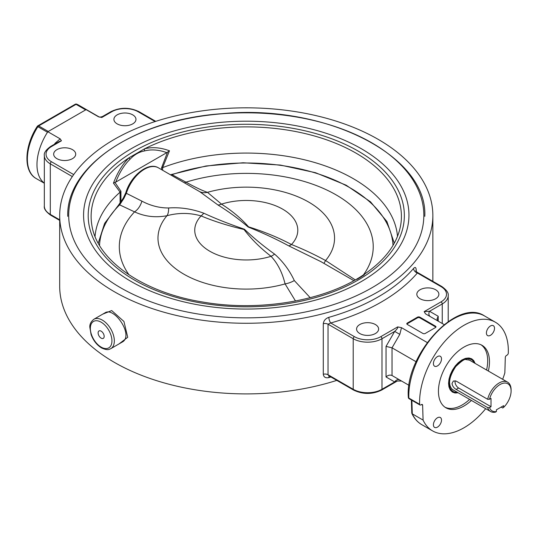 <?xml version="1.0" encoding="UTF-8"?>
<svg xmlns="http://www.w3.org/2000/svg" width="538" height="538" viewBox="0 0 538 538"><rect width="100%" height="100%" fill="white"/><g stroke="black" fill="none" stroke-linecap="round" stroke-linejoin="round"><path stroke-width="0.81" d="M445.04 407.239A36.086 20.834 120 0 0 469.607 399.391M486.574 370.016A36.086 20.834 120 0 0 481.086 344.818M471.409 400.433A36.086 20.834 -60 0 1 445.921 407.797A36.086 20.834 -60 0 1 438.443 391.281A36.086 20.834 -60 0 1 454.2 354.966A36.086 20.834 -60 0 1 482.008 345.295A36.086 20.834 -60 0 1 488.37 371.052M475.014 363.345A19.086 11.016 120 0 0 471.705 358.98A19.086 11.016 120 0 0 456.997 364.098A19.086 11.016 120 0 0 448.672 383.298A19.086 11.016 120 0 0 452.626 392.034A19.086 11.016 120 0 0 458.053 392.72M56.893 158.656A11.022 6.369 180 0 1 53.665 154.157A11.022 6.369 180 0 1 60.471 148.273A11.022 6.369 180 0 1 72.482 149.651A11.022 6.369 180 0 1 75.71 154.157A11.022 6.369 180 0 1 68.904 160.035A11.022 6.369 180 0 1 56.893 158.656M117.143 123.868A11.022 6.369 180 0 1 113.915 119.369A11.022 6.369 180 0 1 120.72 113.484A11.022 6.369 180 0 1 132.738 114.863A11.022 6.369 180 0 1 135.966 119.369A11.022 6.369 180 0 1 129.16 125.246A11.022 6.369 180 0 1 117.143 123.868M359.808 333.54A11.022 6.369 180 0 1 356.573 329.041A11.022 6.369 180 0 1 363.379 323.156A11.022 6.369 180 0 1 375.396 324.535A11.022 6.369 180 0 1 378.624 329.041A11.022 6.369 180 0 1 371.819 334.918A11.022 6.369 180 0 1 359.808 333.54M420.057 298.751A11.022 6.369 180 0 1 416.829 294.252A11.022 6.369 180 0 1 423.635 288.375A11.022 6.369 180 0 1 435.652 289.753A11.022 6.369 180 0 1 438.88 294.252A11.022 6.369 180 0 1 432.075 300.137A11.022 6.369 180 0 1 420.057 298.751M378.207 291.717A186.585 107.721 180 0 1 174.87 315.073A186.585 107.721 180 0 1 59.684 215.55A186.585 107.721 180 0 1 246.269 107.822A186.585 107.721 180 0 1 432.855 215.55A186.585 107.721 180 0 1 378.207 291.717M59.684 215.55L59.684 286.182A186.585 107.721 0 0 0 336.788 380.379M101.144 331.152A4.284 2.475 60 0 1 103.942 334.932A4.284 2.475 60 0 1 103.283 338.362A4.284 2.475 60 0 1 98.999 335.887A4.284 2.475 60 0 1 98.999 330.944A4.284 2.475 60 0 1 101.144 331.152M494.516 328.308A5.723 3.302 -60 0 1 492.014 334.064A5.723 3.302 -60 0 1 487.603 335.598A5.723 3.302 -60 0 1 487.603 328.987A5.723 3.302 -60 0 1 493.326 325.685A5.723 3.302 -60 0 1 494.516 328.308M437.461 356.573A5.723 3.302 -60 0 1 440.319 356.29A5.723 3.302 -60 0 1 440.319 362.901A5.723 3.302 -60 0 1 434.596 366.203A5.723 3.302 -60 0 1 433.722 361.617A5.723 3.302 -60 0 1 437.461 356.573M433.413 424.791A5.723 3.302 -60 0 1 435.908 419.028A5.723 3.302 -60 0 1 440.319 417.495A5.723 3.302 -60 0 1 440.319 424.105A5.723 3.302 -60 0 1 434.596 427.407A5.723 3.302 -60 0 1 433.413 424.791M328.812 375.773L328.039 374.757L328.039 324.206L353.21 338.732A20.357 11.749 0 0 0 381.993 338.732L381.993 389.283L394.684 381.96A4.243 3.463 120 0 1 399.808 380.016L392.027 375.524C390.03 374.67 388.032 375.147 386.035 376.963L394.684 381.96L397.333 381.005M485.693 408.678A62.758 36.234 -60 0 1 432.586 430.898A62.758 36.234 -60 0 1 423.083 420.091L422.626 405.215A1.695 0.982 120 0 0 422.276 404.482A1.695 0.982 120 0 0 421.422 404.569L420.824 404.919A1.695 0.982 -60 0 1 419.976 405A1.695 0.982 -60 0 1 419.627 404.28A62.758 36.234 -60 0 1 446.13 339.922A62.758 36.234 -60 0 1 495.343 322.195A62.758 36.234 -60 0 1 508.302 353.083A1.695 0.982 -60 0 1 507.105 355.1L506.5 355.45A1.695 0.982 120 0 0 505.303 357.481L504.846 372.881A62.758 36.234 -60 0 1 502.653 379.303M423.083 420.091L412.29 413.856L411.873 400.326M86.093 109.631L98.447 116.766L101.803 117.492L102.455 116.544C100.384 117.197 99.18 117.277 98.844 116.78L78.568 105.078A42.408 24.486 -60 0 0 76.84 104.231L86.43 109.765A42.408 24.486 120 0 1 88.165 110.613A42.408 24.486 120 0 0 86.093 109.631L47.828 131.723A42.408 24.486 120 0 0 44.331 183.122A42.408 24.486 120 0 1 47.485 132.254L37.889 126.712A42.408 24.486 -60 0 0 36.16 178.522C23.114 171.501 24.318 146 37.243 126.403L37.889 126.712A1.695 0.982 120 0 1 38.669 125.932L76.06 104.345L85.656 109.886L48.265 131.474L38.669 125.932A1.695 0.982 -120 0 0 37.821 125.845A1.695 1.695 0 0 0 37.243 126.403M98.871 116.8L98.447 116.766M59.045 141.608L61.44 140.795L60.182 138.858L47.828 131.723M401.496 380.991L399.808 380.016M386.035 346.391L392.027 347.83L399.808 334.36L394.684 331.408L386.035 346.391L386.035 376.963M427.212 342.518L401.496 327.669L397.683 326.902C398.16 327.555 397.158 329.054 394.684 331.408L381.993 338.732A1.695 0.982 -120 0 0 380.796 336.654A18.655 10.773 180 0 1 354.407 336.654L330.742 322.995A4.243 1.533 74.1 0 1 328.866 317.333C325.577 318.476 323.721 320.601 323.291 323.708L323.291 374.26C323.715 377.158 325.571 378.268 328.866 377.582A186.585 107.721 0 0 0 330.917 376.99M416.123 361.738L392.027 347.83L392.027 375.524L409.055 385.356M438.181 321.152L436.964 319.014L438.208 316.27L429.553 311.273A4.243 3.463 -60 0 0 430.42 316.674M415.84 271.071L417.185 272.289L441.893 286.552A1.695 0.982 120 0 0 441.046 286.633A18.655 10.773 180 0 1 441.046 301.872A1.695 0.982 -120 0 1 442.249 303.95L429.553 311.273L424.159 311.623L425.484 313.822L444.139 324.589M407.293 323.748L407.293 323.056A1.695 0.982 0 0 0 406.795 323.748A1.695 0.982 0 0 0 407.293 324.441L422.881 333.439A1.695 0.982 0 0 0 425.282 333.439L435.477 327.555A1.695 0.982 0 0 0 435.975 326.862A1.695 0.982 0 0 0 435.477 326.169L435.477 326.862L419.882 317.857A1.695 0.982 0 0 0 417.488 317.857L407.293 323.748A1.695 0.982 0 0 0 406.903 324.091M407.293 323.056L417.488 317.164L417.488 317.857M419.882 317.857L419.882 317.164A1.695 0.982 0 0 0 417.488 317.164M419.882 317.164L435.477 326.169M435.867 327.212A1.695 0.982 0 0 0 435.477 326.862M60.182 138.858L54.99 143.35L55.501 143.653M93.861 319.269L104.997 312.84C114.312 306.297 134.507 336.176 121.944 342.229L110.821 348.651A16.96 9.792 -120 0 0 114.338 340.884A16.96 9.792 -120 0 0 106.934 323.815A16.96 9.792 -120 0 0 93.861 319.269C90.861 321.717 89.523 324.441 89.853 327.454L91.097 334.542C93.336 340.574 96.847 345.053 101.621 347.972C108.071 350.837 109.174 349.249 110.821 348.651M119.039 343.91L127.728 337.292L123.942 321.482L111.696 310.567L102.711 314.158M416.217 271.441L416.217 270.056C416.042 267.299 415.168 266.754 413.581 268.428A4.243 3.107 -139.5 0 0 417.38 272.974L417.078 272.8M411.388 400.043L411.785 413.097L412.29 413.856A62.758 36.234 -60 0 0 421.792 424.67C417.495 422.155 414.193 418.409 411.866 413.413M329.202 375.995A4.243 1.533 -105.9 0 0 328.866 377.582M323.291 323.708A4.243 2.448 0 0 1 328.039 324.206L330.742 322.995A190.822 110.169 0 0 0 417.38 272.974L441.046 286.633M120.942 202.174L120.942 191.225L120.088 192.153L120.088 203.351M129.92 159.382A6.786 3.403 46.1 0 1 129.181 157.688C122.879 163.686 117.64 172.167 113.457 183.135L115.737 182.12C119.577 172.382 124.298 164.796 129.92 159.382C134.191 154.715 139.066 151.898 144.554 150.929C151.373 149.167 158.784 149.739 166.787 152.651L169.47 150.801C160.445 147.452 152.119 146.807 144.48 148.858A6.786 4.237 -104.6 0 0 144.554 150.929M114.984 182.476L120.942 191.225M113.457 183.135L120.088 192.153M162.631 170.257L162.631 167.594L161.582 167.769L161.582 169.652M162.631 167.594L169.47 150.801M161.582 167.769L167.54 152.133M144.48 148.858L129.181 157.688A155.146 89.57 180 0 0 91.756 224.548C96.43 260.009 142.792 292.605 203.27 302.121C259.988 311.946 325.389 300.755 363.607 274.77C385.208 260.17 397.602 243.425 400.783 224.548A155.146 89.57 180 0 0 316.922 136.706A155.146 89.57 180 0 0 144.48 148.858M119.934 192.322A151.386 87.405 -0 0 0 95.044 236.417M397.495 236.417A151.386 87.405 -0 0 0 314.885 162.57A151.386 87.405 -0 0 0 162.866 167.533M166.787 152.651L115.737 182.12M475.067 363.372L473.696 360.527L471.671 358.792L468.981 357.985L465.309 358.416L461.806 360.016L458.194 362.787L455.363 365.833L452.465 370.097L450.272 374.757L449.015 379.095L448.564 383.386L448.954 386.862L450.225 389.915L452.397 392.074L455.027 392.996L458.147 392.78M170.485 174.789L171.501 174.487A1.695 0.699 71.3 0 1 171.985 174.655A146.793 84.748 180 0 1 393.009 245.429M170.808 174.978L171.985 174.655L185.966 182.174A12.724 8.03 -61.7 0 1 184.406 182.833M99.53 245.429A146.793 84.748 180 0 1 119.658 204.864A1.695 1.197 -134.5 0 0 118.575 205.065A1.695 1.197 -134.5 0 0 118.568 205.072L104.607 223.378L98.246 243.183M310.191 297.689L294.306 280.554C289.471 270.251 282.901 261.434 274.588 254.097C263.802 246.411 253.734 238.112 244.38 229.208C229.719 224.252 216.175 218.912 203.734 213.189C191.824 208.852 180.109 207.11 168.602 207.977C159.436 207.998 150.532 205.718 141.891 201.138A12.724 7.566 -64.8 0 1 134.547 211.858L119.658 204.864L123.915 198.361L123.384 198.327M123.915 198.361L126.336 193.303A1.695 0.498 17.4 0 1 125.811 192.725L123.256 198.159L118.575 205.065M141.891 201.138L126.336 193.303A27.989 16.16 -60 0 1 158.434 167.836L199.833 191.736L217.951 204.978C228.737 211.656 238.811 219.006 248.166 227.023C262.82 232.867 276.371 239.154 288.812 245.886L320.964 261.67M355.268 279.888L325.571 260.526L323.937 263.385M217.951 204.978A12.724 8.635 -55.4 0 0 221.501 204.131A51.527 29.751 180 0 1 282.706 209.181A51.527 29.751 180 0 1 291.455 244.514C278.523 237.635 264.219 231.744 248.549 226.834C241.165 218.428 232.147 210.862 221.501 204.131L207.466 192.335A88.286 50.975 180 0 1 308.698 202.08A88.286 50.975 180 0 1 325.571 260.526C314.051 254.266 302.679 248.933 291.455 244.514A12.724 5.898 -63.8 0 1 288.812 245.886M363.473 274.857A126.961 73.302 0 0 0 331.435 192.308A126.961 73.302 0 0 0 185.966 182.174C195.355 187.318 202.523 190.708 207.466 192.335A12.724 12.058 -66.5 0 1 199.894 191.763L199.813 191.723M203.734 213.189A12.724 6.658 -68.9 0 1 201.084 215.92C214.016 221.326 228.32 225.846 243.99 229.47C251.374 239.154 260.392 248.105 271.038 256.303A12.724 7.875 129.7 0 0 274.588 254.097M168.602 207.977A12.724 6.288 -102.9 0 1 166.968 215.718C178.515 212.624 189.887 212.692 201.084 215.92A51.527 29.751 180 0 0 209.833 251.253A51.527 29.751 180 0 0 271.038 256.303C277.648 263.358 282.322 272.558 285.079 283.909A12.724 5.541 161.1 0 0 294.306 280.554M129.066 274.857A126.961 73.302 0 0 1 134.547 211.858C144.688 216.572 155.495 217.863 166.968 215.718A88.286 50.975 180 0 0 183.841 274.165A88.286 50.975 180 0 0 285.079 283.909L295.496 301.004M511.1 390.951L511.1 389.915A16.96 9.792 120 0 0 507.59 382.148A16.96 9.792 120 0 0 487.663 399.29L489.513 399.263A15.689 9.059 -60 0 1 501.826 383.668A15.689 9.059 -60 0 1 511.1 390.951A15.689 9.059 -60 0 1 503.602 407.4L502.707 407.972L501.16 407.078M487.663 407.596A16.96 9.792 120 0 0 490.622 411.53A16.96 9.792 120 0 0 495.505 412.128L496.406 411.55A15.689 9.059 -60 0 1 489.513 407.569L487.663 407.596L456.177 389.418C453.81 388.019 452.424 386.049 452.028 383.507L453.359 381.018L456.177 381.112L487.663 399.29M489.513 399.263L491.012 398.396L491.012 406.708L489.513 407.569M455.161 380.729A5.091 2.939 -120 0 0 458.625 388.006L491.012 406.708M496.406 411.55L496.406 409.821L503.602 405.665L503.602 407.4M354.407 336.654A1.695 0.982 -60 0 0 353.21 338.732L353.21 389.283A20.357 11.749 180 0 0 381.993 389.283A1.695 0.982 60 0 1 381.644 390.063L397.306 381.018L401.543 381.018M421.469 404.542L422.626 405.215M73.699 174.588L51.493 161.77A18.655 10.773 180 0 1 51.493 146.538L61.44 140.795M101.803 117.492L111.749 111.749A18.655 10.773 180 0 1 138.131 111.749L155.119 121.554M399.808 334.36L401.496 327.669M441.046 301.872L424.159 311.623M441.893 286.552C446.648 290.009 448.753 293.042 448.208 295.638A20.357 11.749 0 0 1 442.249 303.95L442.249 323.499M438.208 321.166L438.208 316.27M54.99 143.35A42.408 24.486 120 0 0 54.546 144.197M111.938 340.884A15.266 8.816 60 0 1 95.744 342.329A15.266 8.816 60 0 1 95.744 320.742A15.266 8.816 60 0 1 111.938 340.884M413.581 268.428A186.585 107.721 180 0 1 378.207 296.915A186.585 107.721 180 0 1 328.866 317.333M419.627 404.28L408.826 398.053A1.695 0.982 120 0 0 409.183 398.772L419.976 405M408.335 397.36C404.805 354.939 457.239 297.332 484.55 315.961A62.758 36.234 -60 0 0 435.336 333.688A62.758 36.234 -60 0 0 408.826 398.053A1.695 1.022 177.9 0 1 408.335 397.36A1.695 1.695 0 0 0 409.183 398.772M328.846 375.793L353.56 390.063A1.695 0.982 120 0 1 353.21 389.283L328.039 374.757A4.243 2.448 0 0 0 323.291 374.26M416.217 270.056A4.243 2.448 0 0 0 415.861 270.816M59.066 141.595L50.646 146.45C45.891 149.914 43.786 152.94 44.331 155.536A20.357 11.749 0 0 0 50.296 163.848A1.695 0.982 -60 0 1 51.493 161.77M59.684 219.82L50.296 214.4L50.296 163.848L72.327 176.572M138.131 111.749A1.695 0.982 -60 0 1 138.986 111.669C129.624 107.183 120.263 107.183 110.902 111.669L102.455 116.544M50.646 146.45A1.695 0.982 60 0 1 51.493 146.538M59.684 220.398L50.646 215.173A1.695 0.982 -60 0 1 50.296 214.4A20.357 11.749 180 0 1 44.331 206.088L44.331 155.536M111.749 111.749A1.695 0.982 -120 0 0 110.902 111.669M397.683 326.902L380.796 336.654M356.869 279.404A156.41 90.303 -0 0 0 364.307 274.79L356.869 279.404M358.052 280.083A158.078 91.265 180 0 1 93.578 239.168A158.078 91.265 180 0 1 287.184 127.392A158.078 91.265 180 0 1 358.052 280.083M371.832 287.823A177.574 102.523 180 0 1 74.748 241.865A177.574 102.523 180 0 1 292.228 116.309A177.574 102.523 180 0 1 371.832 287.823M361.314 281.549A162.698 93.935 -0 0 0 288.381 124.399A162.698 93.935 -0 0 0 89.12 239.444A162.698 93.935 -0 0 0 361.314 281.549M474.186 362.868A18.379 10.612 120 0 0 452.976 370.205A18.379 10.612 120 0 0 457.226 392.242M470.871 360.951A17.108 9.879 120 0 0 469.822 360.171L465.881 359.579C464.812 358.759 461.422 361.099 455.706 366.607C448.726 377.42 447.724 385.154 452.707 389.808A17.108 9.879 120 0 0 453.911 390.326M75.212 104.264A1.695 1.695 0 0 1 76.699 104.164A1.695 1.379 -67.8 0 1 76.84 104.231A1.695 0.982 120 0 0 76.06 104.345A1.695 0.982 60 0 0 75.212 104.264L37.821 125.845M456.177 389.418L458.625 388.006M432.586 430.898L421.792 424.67M432.855 281.334L432.855 215.55M155.751 121.346L138.986 111.669M50.646 215.173C45.891 211.716 43.786 208.69 44.331 206.088M448.208 321.583L448.208 295.638M353.56 390.063C362.921 394.542 372.283 394.542 381.644 390.063M495.343 322.195L484.55 315.961M424.798 216.337C427.851 155.159 324.582 103.599 221.696 113.713C136.006 119.604 66.093 165.717 67.741 216.337M44.331 183.243L36.16 178.522M76.699 104.164L78.568 105.078M171.501 174.487L206.007 165.986L243.075 162.772L280.359 165.058L315.456 172.685L346.149 185.193L370.487 201.804L386.909 221.535L394.293 243.183M125.811 192.725C130.721 175.872 148.232 161.454 158.434 167.836M320.695 261.515L353.876 280.668M451.745 389.082L490.622 411.53M468.706 359.7L507.59 382.148"/></g></svg>
